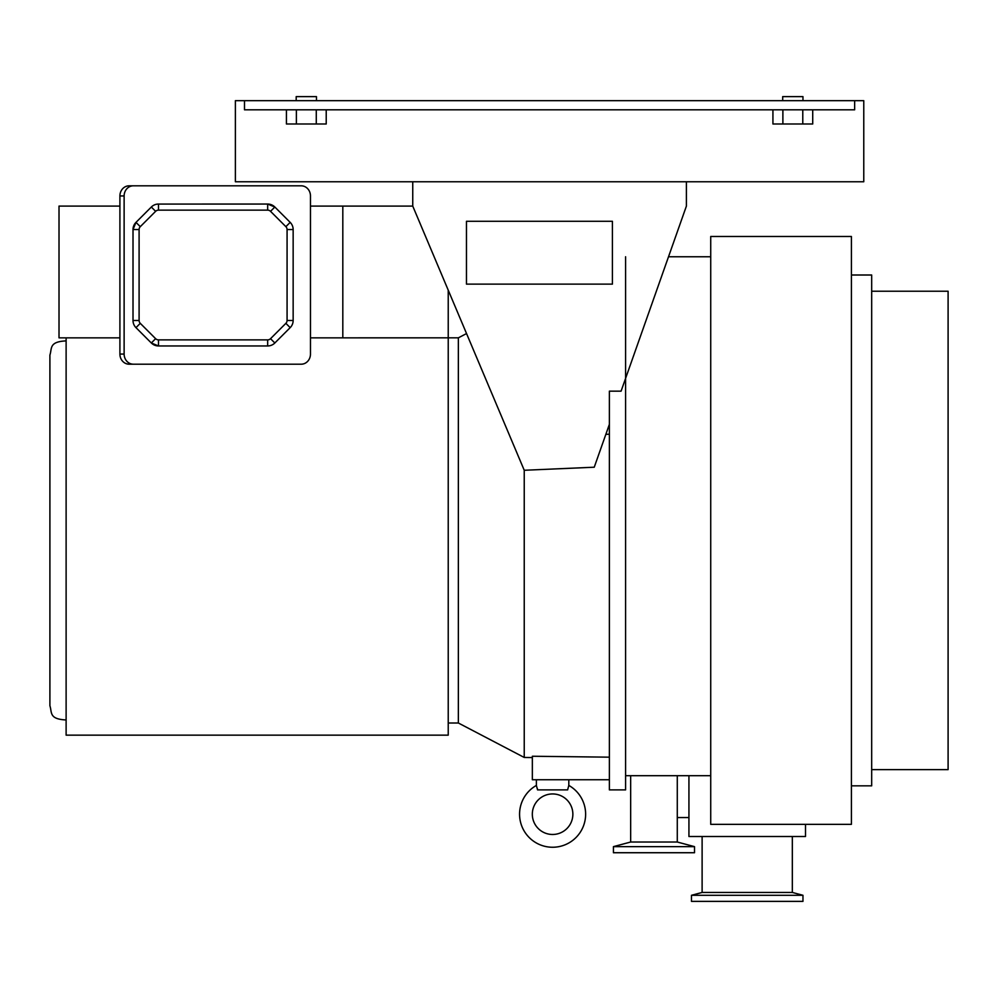 <?xml version="1.0" encoding="UTF-8"?>
<svg xmlns="http://www.w3.org/2000/svg" width="998" height="998" viewBox="0 0 998 998"><rect width="100%" height="100%" fill="white"/><g stroke="black" fill="none" stroke-linecap="round" stroke-linejoin="round"><path stroke-width="1.5" d="M863.769 181.761L863.769 100.673L235.378 100.673L235.378 181.761L863.769 181.761M854.65 100.673L854.65 109.805L244.498 109.805L244.498 100.673M585.626 814.206A33.046 33.046 0 0 0 568.81 785.426L567.625 789.892L537.56 789.892L536.375 785.426A33.046 33.046 0 0 0 552.593 847.252A33.046 33.046 0 0 0 585.626 814.206M572.864 814.206A20.272 20.272 0 0 0 552.593 793.946A20.272 20.272 0 0 0 532.321 814.206A20.272 20.272 0 0 0 552.593 834.478A20.272 20.272 0 0 0 572.864 814.206M66.118 719.957C48.827 719.134 52.145 712.46 49.9 705.761L49.9 355.076C52.145 348.377 48.827 341.703 66.118 340.892M66.118 337.848L66.118 735.152L448.227 735.152L448.227 290.144M448.227 723.001L458.356 723.001L458.356 337.835L466.54 333.557M458.356 723.001L524.237 757.457L524.237 470.27L594.247 467.214L609.379 424.337M609.379 434.217L605.848 434.317M609.379 779.75L532.346 779.75L532.346 756.247L609.379 757.17M686.399 181.761L686.399 206.087L621.08 391.154L609.379 391.154L609.379 789.892L625.596 789.892L625.596 775.695L710.726 775.695M568.81 785.426L568.81 779.75M536.375 785.426L536.375 779.75M537.336 788.482L537.56 789.892M412.748 181.761L412.748 206.087L524.237 470.27M119.91 206.087L59.019 206.087L59.019 337.848L119.91 337.848M310.465 206.087L342.813 206.087L342.813 337.848L310.465 337.848M458.356 337.835L342.813 337.848M342.813 206.087L412.748 206.087M133.345 364.195L129.129 364.195A10.13 9.219 -90 0 1 119.91 354.065L124.126 354.065A10.13 9.219 90 0 0 133.345 364.195L301.246 364.195A10.13 9.219 90 0 0 310.465 354.065L310.465 195.957A10.13 9.219 90 0 0 301.246 185.815L133.345 185.815A10.13 9.219 90 0 0 124.126 195.957L124.126 354.065M124.126 195.957L119.91 195.957L119.91 354.065M119.91 195.957A10.13 9.219 -90 0 1 129.129 185.815L133.345 185.815M293.15 229.378L293.15 320.645M290.293 327.519L274.712 343.1M267.838 345.957L158.495 345.957L151.322 342.988L135.865 327.519M133.008 320.645L133.008 229.54L135.977 222.379L151.447 206.91M158.333 204.066L267.664 204.054L274.837 207.023L290.293 222.492M274.837 342.988A10.13 10.13 0 0 1 267.664 345.957A10.13 10.13 0 0 0 274.837 342.988L270.533 338.684L285.877 323.34A4.054 4.054 0 0 0 287.075 320.47L287.075 229.54A4.054 4.054 0 0 0 285.877 226.671L270.533 211.327A4.054 4.054 0 0 0 267.664 210.141L158.495 210.141A4.054 4.054 0 0 0 155.626 211.327L140.281 226.671A4.054 4.054 0 0 0 139.096 229.54L139.096 320.47A4.054 4.054 0 0 0 140.281 323.34L155.626 338.684A4.054 4.054 0 0 0 158.495 339.869L267.664 339.869A4.054 4.054 0 0 0 270.533 338.684M151.322 342.988A10.13 10.13 0 0 0 158.495 345.957A10.13 10.13 0 0 1 151.322 342.988L155.626 338.684M293.15 320.47A10.13 10.13 0 0 1 290.181 327.643A10.13 10.13 0 0 0 293.15 320.47L287.075 320.47M133.008 320.47A10.13 10.13 0 0 0 135.977 327.643A10.13 10.13 0 0 1 133.008 320.47L139.096 320.47M290.181 222.379A10.13 10.13 0 0 1 293.15 229.54A10.13 10.13 0 0 0 290.181 222.379L285.877 226.671M135.977 222.379A10.13 10.13 0 0 0 133.008 229.54A10.13 10.13 0 0 1 135.977 222.379L140.281 226.671M267.664 204.054A10.13 10.13 0 0 1 274.837 207.023A10.13 10.13 0 0 0 267.664 204.054L267.664 210.141M158.495 204.054A10.13 10.13 0 0 0 151.322 207.023A10.13 10.13 0 0 1 158.495 204.054L158.495 210.141M612.41 284.131L612.41 221.294L466.465 221.294L466.465 284.131L612.41 284.131M694.508 846.641L694.508 852.729L613.433 852.729L613.433 846.641L694.508 846.641L677.28 842.025L630.661 842.025L613.433 846.641M802.966 895.293L802.966 901.381L691.477 901.381L691.477 895.293L802.966 895.293L792.325 892.449L702.118 892.449L691.477 895.293M871.678 291.229L948.1 291.229L948.1 769.62L871.678 769.62M851.406 275.011L871.678 275.011L871.678 785.838L851.406 785.838M702.118 892.449L702.118 836.511M792.325 892.449L792.325 836.511M630.661 842.025L630.661 775.695M677.28 842.025L677.28 775.695M851.406 824.348L710.726 824.348L710.726 236.489L851.406 236.489L851.406 824.348M805.498 824.348L805.498 836.511L688.932 836.511L688.932 775.695M625.596 256.76L625.596 775.695M677.28 817.549L688.932 817.549M296.194 100.673L296.194 96.619L316.466 96.619L316.466 100.673M326.221 109.805L326.221 123.989L286.426 123.989L286.426 109.805M296.381 123.989L296.381 109.805M316.279 123.989L316.279 109.805M782.694 100.673L782.694 96.619L802.966 96.619L802.966 100.673M812.721 109.805L812.721 123.989L772.926 123.989L772.926 109.805M782.881 123.989L782.881 109.805M802.779 123.989L802.779 109.805M158.495 345.957L158.495 339.869M267.664 339.869L267.664 345.957M285.877 323.34L290.181 327.643M135.977 327.643L140.281 323.34M287.075 229.54L293.15 229.54M133.008 229.54L139.096 229.54M270.533 211.327L274.837 207.023M151.322 207.023L155.626 211.327M524.237 757.457L532.346 757.557M668.523 256.76L710.726 256.76"/></g></svg>
